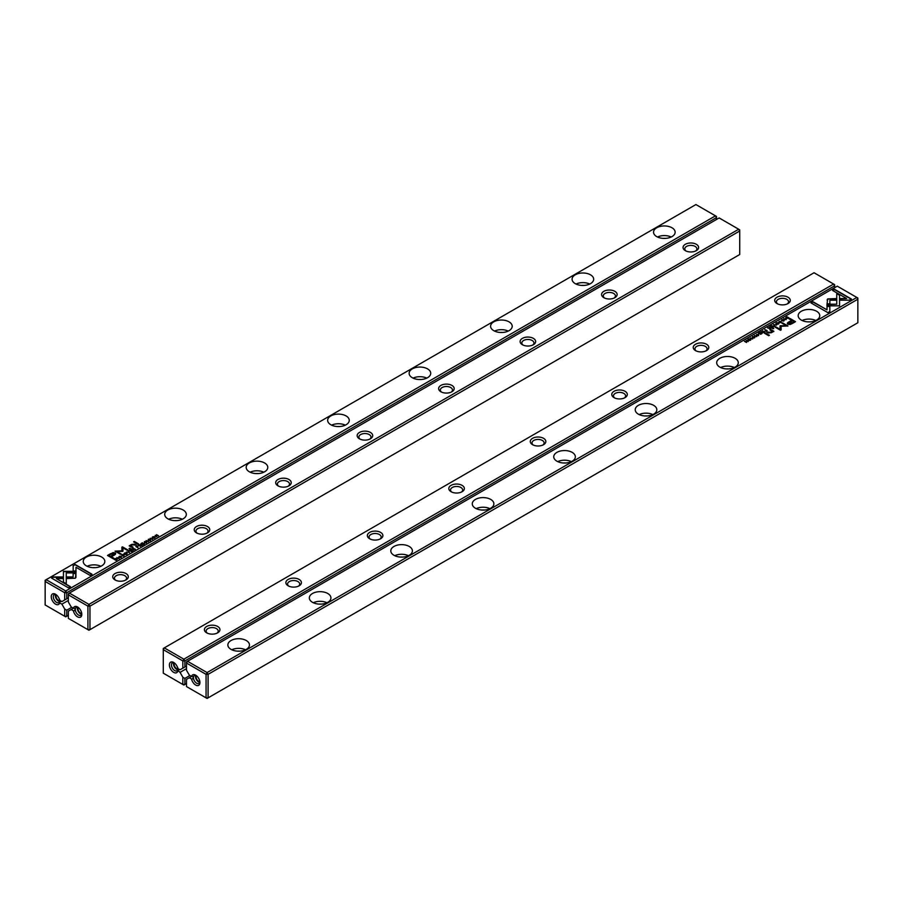 <?xml version="1.0" encoding="UTF-8"?>
<svg xmlns="http://www.w3.org/2000/svg" width="903" height="903" viewBox="0 0 903 903"><rect width="100%" height="100%" fill="white"/><g stroke="black" fill="none" stroke-linecap="round" stroke-linejoin="round"><path stroke-width="1.35" d="M773.442 324.549L774.65 326.231L773.916 324.651L776.636 325.091L773.442 324.549M826.956 305.824L839.564 305.835L839.553 294.988L836.731 293.362L836.754 304.209L826.99 304.209L826.956 305.824L826.99 304.209M839.576 304.209L839.564 305.824M851.416 299.028L834.553 289.287L832.566 290.439L846.63 298.554L840.208 298.554L840.208 300.18L849.407 300.18L851.416 299.028M827.622 298.904L827.069 303.837L829.88 303.837L829.868 300.202L836.122 300.191L836.122 298.577L827.622 298.904M778.871 322.055L780.802 321.491L781.027 322.337L779.842 322.608L781.219 322.484L781.118 321.299L779.199 321.491M780.802 321.491L781.027 322.574M766.342 331.029L767.144 330.566L764.785 329.561L765.688 330.08L765.033 331.13L766.342 331.029M783.804 318.578L786.163 319.583L783.804 318.578M759.942 332.349L758.509 333.184L759.886 332.665L760.586 333.072L759.762 333.828L761.455 333.568L760.586 334.347L762.008 333.534L759.942 332.349L761.748 333.681M778.521 323.692L778.442 324.087C779.131 322.868 778.42 322.461 776.343 322.845C775.677 324.042 776.377 324.448 778.465 324.064L778.95 323.466M775.869 323.59L776.343 322.845L775.846 323.443M763.836 332.473L764.649 332.011L762.583 330.825L763.216 331.536L760.969 331.751L763.836 332.473M753.7 336.65L752.526 336.593L752.289 337.451L754.603 337.191L753.328 337.959L754.626 337.835L754.908 337L752.583 337.248L753.7 336.65M753.587 337.112L752.583 337.541L752.775 336.729M754.603 337.191L754.434 337.936M829.834 311.49L829.834 306.173L827.024 306.173L827.024 309.864L812.971 301.749L810.984 302.9L827.848 312.63L829.834 311.49L829.834 306.467L827.024 306.467M816.605 311.264A10.802 6.242 180 0 1 819.766 315.678A10.802 6.242 180 0 1 808.964 321.908A10.802 6.242 180 0 1 798.162 315.678A10.802 6.242 180 0 1 804.833 309.91A10.802 6.242 180 0 1 816.605 311.264M735.132 358.31A10.802 6.242 180 0 1 738.293 362.713A10.802 6.242 180 0 1 727.491 368.955A10.802 6.242 180 0 1 716.689 362.713A10.802 6.242 180 0 1 723.359 356.956A10.802 6.242 180 0 1 735.132 358.31M653.659 405.345A10.802 6.242 180 0 1 656.82 409.759A10.802 6.242 180 0 1 646.017 415.99A10.802 6.242 180 0 1 635.215 409.759A10.802 6.242 180 0 1 641.886 403.991A10.802 6.242 180 0 1 653.659 405.345M572.186 452.38A10.802 6.242 180 0 1 575.346 456.794A10.802 6.242 180 0 1 564.544 463.025A10.802 6.242 180 0 1 553.742 456.794A10.802 6.242 180 0 1 560.413 451.026A10.802 6.242 180 0 1 572.186 452.38M490.713 499.415A10.802 6.242 180 0 1 493.873 503.829A10.802 6.242 180 0 1 483.071 510.071A10.802 6.242 180 0 1 472.269 503.829A10.802 6.242 180 0 1 478.94 498.072A10.802 6.242 180 0 1 490.713 499.415M409.24 546.462A10.802 6.242 180 0 1 412.4 550.864A10.802 6.242 180 0 1 401.598 557.106A10.802 6.242 180 0 1 390.796 550.864A10.802 6.242 180 0 1 397.467 545.107A10.802 6.242 180 0 1 409.24 546.462M327.766 593.497A10.802 6.242 180 0 1 330.927 597.91A10.802 6.242 180 0 1 320.125 604.141A10.802 6.242 180 0 1 309.323 597.91A10.802 6.242 180 0 1 315.994 592.142A10.802 6.242 180 0 1 327.766 593.497M246.293 640.532A10.802 6.242 180 0 1 249.454 644.945A10.802 6.242 180 0 1 238.652 651.187A10.802 6.242 180 0 1 227.849 644.945A10.802 6.242 180 0 1 234.52 639.189A10.802 6.242 180 0 1 246.293 640.532M856.834 297.448L837.273 286.161L187.531 661.289L207.08 672.577L856.834 297.448L857.85 298.035L857.85 299.209L208.096 674.349L208.096 697.861L857.85 322.732L857.85 299.209L856.834 297.448M792.303 323.511L795.498 321.671L789.99 318.488L789.199 318.94L791.626 320.339L789.188 321.75C787.202 322.789 786.806 323.624 788.003 324.279L790.046 324.527L792.303 323.511M787.314 323.466L788.003 324.279M754.456 335.521L756.816 336.526L754.456 335.521M788.387 318.308L789.03 317.935L786.965 316.75L785.644 317.788L788.387 318.308M785.644 317.822L786.129 318.387M775.338 327.281L780.011 329.55L780.034 326.039L780.011 329.256L775.711 326.773L775.09 327.134L780.508 330.272L781.14 329.911L781.084 326.299L787.958 325.972L782.54 322.834L781.908 323.195L786.208 325.678L780.181 325.78M756.296 335.092L758.227 334.528L758.452 335.374L757.267 335.645L758.644 335.51L758.543 334.324L756.624 334.516M758.227 334.528L758.452 335.611M770.44 328.658L771.252 328.195L769.187 327.01L769.435 327.947L767.584 327.936L770.44 328.658M750.382 340.284C751.048 339.076 750.337 338.67 748.26 339.054C747.594 340.262 748.294 340.668 750.382 340.284L750.878 339.686M747.797 339.799L748.26 339.054L747.763 339.652M750.37 337.88L752.73 338.885L750.37 337.88M771.693 325.565L770.248 326.401L771.636 325.881L772.336 326.288L771.512 327.044L773.205 326.784L772.336 327.575L773.747 326.751L771.693 325.565L773.499 326.897M746.217 340.273L747.684 341.447L744.422 341.311L746.488 342.497L745.088 341.368L748.271 341.458L746.217 340.273L748.023 341.605M765.168 332.812L764.435 333.241L768.69 335.69L769.435 335.273L765.168 332.812L769.175 335.419M783.048 319.707L781.874 319.651L781.637 320.509L783.951 320.249L782.675 321.016L783.973 320.892L784.255 320.057L781.93 320.305L783.048 319.707M782.935 320.17L781.93 320.599L782.122 319.786M783.951 320.249L783.77 321.039M773.352 328.082L772.494 328.579L773.747 328.602M771.67 330.949L771.207 332.372L766.67 331.954L768.419 332.959L771.422 332.71L773.815 331.243L770.79 329.572L770.033 330.001L771.997 331.593M192.881 678.898L193.276 676.55L191.549 676.426A6.05 3.488 60 0 1 191.605 676.234A6.05 3.488 60 0 1 195.669 675.173A6.05 3.488 60 0 1 199.947 682.578A6.05 3.488 60 0 1 196.233 685.332A6.05 3.488 60 0 1 191.549 679.022L193.332 678.638M189.314 677.724L186.503 679.349L186.503 686.573L206.065 697.861L206.065 674.349L186.503 663.05L186.503 670.274L189.314 675.139L191.549 676.426L189.314 677.724L191.549 679.022M807.892 321.886A6.05 3.488 180 0 1 810.036 321.886M802.112 320.497A10.802 6.242 180 0 1 815.815 320.497M726.418 368.921A6.05 3.488 180 0 1 728.563 368.921M720.639 367.532A10.802 6.242 180 0 1 734.342 367.532M644.945 415.956A6.05 3.488 180 0 1 647.09 415.956M639.166 414.579A10.802 6.242 180 0 1 652.869 414.579M563.472 463.002A6.05 3.488 180 0 1 565.617 463.002M557.693 461.614A10.802 6.242 180 0 1 571.396 461.614M481.999 510.037A6.05 3.488 180 0 1 484.143 510.037M476.22 508.649A10.802 6.242 180 0 1 489.923 508.649M400.526 557.072A6.05 3.488 180 0 1 402.67 557.072M394.746 555.695A10.802 6.242 180 0 1 408.449 555.695M319.052 604.107A6.05 3.488 180 0 1 321.197 604.107M313.273 602.73A10.802 6.242 180 0 1 326.976 602.73M237.579 651.153A6.05 3.488 180 0 1 239.724 651.153M231.8 649.765A10.802 6.242 180 0 1 245.503 649.765M196.346 675.625A3.747 2.167 -120 0 0 198.728 681.404A3.747 2.167 -120 0 0 199.89 681.765M195.646 675.354A4.605 2.664 -120 0 0 198.728 682.104A4.605 2.664 -120 0 0 199.777 682.51M196.222 675.523A4.605 2.664 -120 0 0 194.382 675.523A4.605 2.664 -120 0 0 193.592 676.573A4.605 2.664 -120 0 0 196.696 683.278A4.605 2.664 -120 0 0 198.999 683.515A4.605 2.664 -120 0 0 199.913 681.923M207.08 698.448L208.096 697.861L206.065 697.861L207.08 698.448M208.096 674.349L207.08 672.577L206.065 674.349L208.096 674.349M187.531 661.289L186.503 661.876L186.503 663.05L187.531 661.289M811.244 303.047L812.971 302.042L827.024 309.864M753.994 336.74L752.617 336.83M754.242 337.191L754.908 337.293M789.459 319.086L795.25 321.818M787.337 323.613L791.626 320.339M794.076 321.75L792.27 320.7L788.962 323.658L794.076 322.044L791.739 323.398L788.962 323.951L788.601 323.342M754.761 335.634L756.567 336.672M762.538 331.141L764.389 332.157M761.297 331.57L762.922 331.999M763.633 332.293L762.843 332.688L764.085 332.033L763.012 331.943M788.5 318.24L786.908 317.066L788.77 318.082M785.644 318.082L786.276 317.438M786.682 318.612L786.423 317.642L786.445 318.499L788.5 317.98M786.423 317.348L786.445 318.206L786.908 317.066M780.034 326.333L786.208 325.678M781.084 326.299L781.129 329.911M782.167 323.342L787.709 326.118M756.296 335.385L756.545 334.561M758.452 335.668L758.227 334.821L758.452 335.668L757.594 335.453M757.877 334.358L758.543 334.618M777.822 322.902L778.928 323.613M776.998 324.312L776.298 323.522M776.58 322.981L778.239 323.94L776.58 322.981L776.264 323.669M784.109 318.691L785.903 319.73M769.142 327.337L770.993 328.342M767.9 327.755L769.525 328.184M770.236 328.478L769.446 328.873L770.688 328.218L769.616 328.128M765.033 329.708L766.884 330.712M766.162 331.153L765.349 330.938L766.602 330.611L765.496 330.475M778.871 322.348L779.12 321.536M781.027 322.631L780.802 321.784L781.027 322.631L780.169 322.427M780.44 321.321L781.118 321.592M827.058 299.954L828.92 298.882L836.122 298.87M829.868 300.202L829.88 303.837M832.814 290.585L834.553 289.581L851.157 299.175M840.208 300.18L840.208 298.848L846.63 298.554M839.564 304.503L839.553 294.988M836.742 293.667L839.553 295.281M826.99 304.503L836.754 304.209M773.916 324.651L774.819 326.13M749.738 339.11L750.845 339.833M748.914 340.521L748.215 339.731M748.497 339.189L750.156 340.149L748.497 339.189L748.181 339.878M750.675 337.993L752.47 339.031M745.088 341.368L746.51 342.485M783.341 319.797L781.964 319.888M783.59 319.955L784.255 320.351M772.754 328.726L773.352 328.376M770.293 330.148L773.815 331.548M766.918 332.101L771.207 332.665L771.67 331.243M74.746 610.688L75.141 608.34L73.403 608.227L68.368 611.139L68.368 618.374L87.918 629.662L87.918 606.139L68.368 594.851L68.368 602.075L71.179 606.94L73.403 608.227A6.05 3.488 60 0 1 73.47 608.035A6.05 3.488 60 0 1 77.534 606.963A6.05 3.488 60 0 1 81.812 614.367A6.05 3.488 60 0 1 78.098 617.121A6.05 3.488 60 0 1 73.403 610.812L75.197 610.428M69.384 593.09L88.945 604.378L738.699 229.238L719.138 217.95L69.384 593.09L68.368 594.851L68.368 593.677L69.384 593.09M115.008 579.918L115.008 579.918A7.777 4.492 180 0 1 115.008 573.563A7.777 4.492 180 0 1 126.014 573.563A7.777 4.492 180 0 1 126.014 579.918A7.777 4.492 180 0 1 115.008 579.918L115.008 579.918M196.493 532.872L196.493 532.872A7.777 4.492 180 0 1 196.493 526.528A7.777 4.492 180 0 1 207.487 526.528A7.777 4.492 180 0 1 207.487 532.872A7.777 4.492 180 0 1 196.493 532.872L196.493 532.872M522.385 344.72L522.385 344.72A7.777 4.492 180 0 1 522.385 338.377A7.777 4.492 180 0 1 533.38 338.377A7.777 4.492 180 0 1 533.38 344.72A7.777 4.492 180 0 1 522.385 344.72L522.385 344.72M277.966 485.837L277.966 485.837A7.777 4.492 180 0 1 277.966 479.493A7.777 4.492 180 0 1 288.96 479.493A7.777 4.492 180 0 1 288.96 485.837A7.777 4.492 180 0 1 277.966 485.837L277.966 485.837M603.859 297.685L603.859 297.685A7.777 4.492 180 0 1 603.859 291.33A7.777 4.492 180 0 1 614.853 291.33A7.777 4.492 180 0 1 614.853 297.685A7.777 4.492 180 0 1 603.859 297.685L603.859 297.685M359.439 438.802L359.439 438.802A7.777 4.492 180 0 1 359.439 432.447A7.777 4.492 180 0 1 370.433 432.447A7.777 4.492 180 0 1 370.433 438.802A7.777 4.492 180 0 1 359.439 438.802L359.439 438.802M685.332 250.65L685.332 250.65A7.777 4.492 180 0 1 685.332 244.295A7.777 4.492 180 0 1 696.326 244.295A7.777 4.492 180 0 1 696.326 250.65A7.777 4.492 180 0 1 685.332 250.65L685.332 250.65M440.912 391.767L440.912 391.767A7.777 4.492 180 0 1 440.912 385.412A7.777 4.492 180 0 1 451.906 385.412A7.777 4.492 180 0 1 451.906 391.767A7.777 4.492 180 0 1 440.912 391.767L440.912 391.767M89.961 606.139L89.961 629.662L739.715 254.522L739.715 231.01L89.961 606.139L87.918 606.139L88.945 604.378L89.961 606.139M71.179 609.525L73.403 610.812M125.325 580.268A6.05 3.488 0 0 0 126.567 578.146A6.05 3.488 0 0 0 120.517 574.658A6.05 3.488 0 0 0 114.467 578.146A6.05 3.488 0 0 0 115.697 580.268M206.798 533.233A6.05 3.488 0 0 0 208.04 531.111A6.05 3.488 0 0 0 201.99 527.623A6.05 3.488 0 0 0 195.94 531.111A6.05 3.488 0 0 0 197.17 533.233M288.271 486.186A6.05 3.488 0 0 0 289.513 484.076A6.05 3.488 0 0 0 283.463 480.577A6.05 3.488 0 0 0 277.413 484.076A6.05 3.488 0 0 0 278.655 486.186M369.745 439.151A6.05 3.488 0 0 0 370.986 437.041A6.05 3.488 0 0 0 364.936 433.542A6.05 3.488 0 0 0 358.886 437.041A6.05 3.488 0 0 0 360.128 439.151M451.218 392.116A6.05 3.488 0 0 0 452.459 389.994A6.05 3.488 0 0 0 446.409 386.507A6.05 3.488 0 0 0 440.359 389.994A6.05 3.488 0 0 0 441.601 392.116M532.691 345.07A6.05 3.488 0 0 0 533.933 342.959A6.05 3.488 0 0 0 527.883 339.472A6.05 3.488 0 0 0 521.832 342.959A6.05 3.488 0 0 0 523.074 345.07M614.164 298.035A6.05 3.488 0 0 0 615.406 295.924A6.05 3.488 0 0 0 609.356 292.425A6.05 3.488 0 0 0 603.306 295.924A6.05 3.488 0 0 0 604.547 298.035M695.637 251A6.05 3.488 0 0 0 696.879 248.878A6.05 3.488 0 0 0 690.829 245.39A6.05 3.488 0 0 0 684.779 248.878A6.05 3.488 0 0 0 686.02 251M81.755 613.555A3.747 2.167 60 0 1 78.719 611.218A3.747 2.167 60 0 1 78.211 607.414M81.642 614.311A4.605 2.664 60 0 1 80.593 613.905A4.605 2.664 60 0 1 77.5 607.143M78.076 607.313A4.605 2.664 -120 0 0 76.247 607.324A4.605 2.664 -120 0 0 75.457 608.362A4.605 2.664 -120 0 0 78.55 615.078A4.605 2.664 -120 0 0 80.864 615.304A4.605 2.664 -120 0 0 81.778 613.724M89.961 629.662L87.918 629.662L88.945 630.249L89.961 629.662M738.699 229.238L739.715 231.01L739.715 229.836L738.699 229.238M179.279 669.349L177.778 670.331L179.381 669.405M834.632 287.685L834.632 285.811L184.878 660.94L184.878 666.99L182.835 668.164L182.835 660.94L163.285 649.652L163.285 673.164L182.835 684.463L182.835 677.239L184.878 678.413L189.923 675.5M184.878 678.413L184.878 684.463L186.503 683.515M833.616 284.039L814.054 272.751L164.301 647.88L183.862 659.179L833.616 284.039L834.632 284.626L834.632 285.811L833.616 284.039M787.992 297.211A7.777 4.492 180 0 1 787.992 303.566A7.777 4.492 180 0 1 776.986 303.566A7.777 4.492 180 0 1 776.986 297.211A7.777 4.492 180 0 1 787.992 297.211M706.507 344.257A7.777 4.492 180 0 1 706.507 350.601A7.777 4.492 180 0 1 695.513 350.601A7.777 4.492 180 0 1 695.513 344.257A7.777 4.492 180 0 1 706.507 344.257M380.614 532.409A7.777 4.492 180 0 1 380.614 538.752A7.777 4.492 180 0 1 369.62 538.752A7.777 4.492 180 0 1 369.62 532.409A7.777 4.492 180 0 1 380.614 532.409M625.034 391.292A7.777 4.492 180 0 1 625.034 397.636A7.777 4.492 180 0 1 614.04 397.636A7.777 4.492 180 0 1 614.04 391.292A7.777 4.492 180 0 1 625.034 391.292M299.141 579.444A7.777 4.492 180 0 1 299.141 585.799A7.777 4.492 180 0 1 288.147 585.799A7.777 4.492 180 0 1 288.147 579.444A7.777 4.492 180 0 1 299.141 579.444M543.561 438.327A7.777 4.492 180 0 1 543.561 444.682A7.777 4.492 180 0 1 532.567 444.682A7.777 4.492 180 0 1 532.567 438.327A7.777 4.492 180 0 1 543.561 438.327M217.668 626.479A7.777 4.492 180 0 1 217.668 632.834A7.777 4.492 180 0 1 206.674 632.834A7.777 4.492 180 0 1 206.674 626.479A7.777 4.492 180 0 1 217.668 626.479M462.088 485.362A7.777 4.492 180 0 1 462.088 491.717A7.777 4.492 180 0 1 451.094 491.717A7.777 4.492 180 0 1 451.094 485.362A7.777 4.492 180 0 1 462.088 485.362M186.503 666.042L184.878 666.99M177.778 670.331L180.036 672.374L182.835 677.239M177.801 671.087A6.05 3.488 60 0 1 177.744 671.279A6.05 3.488 60 0 1 172.789 671.73A6.05 3.488 60 0 1 169.425 664.439A6.05 3.488 60 0 1 173.669 662.463A6.05 3.488 60 0 1 177.801 668.491L180.036 669.789L182.835 668.164M180.036 672.374L186.503 668.638M787.303 303.916A6.05 3.488 0 0 0 788.533 301.805A6.05 3.488 0 0 0 786.761 299.333A6.05 3.488 0 0 0 780.169 298.577A6.05 3.488 0 0 0 776.433 301.805A6.05 3.488 0 0 0 777.675 303.916M705.83 350.951A6.05 3.488 0 0 0 707.06 348.84A6.05 3.488 0 0 0 705.288 346.368A6.05 3.488 0 0 0 698.696 345.612A6.05 3.488 0 0 0 694.96 348.84A6.05 3.488 0 0 0 696.202 350.951M624.345 397.997A6.05 3.488 0 0 0 625.587 395.875A6.05 3.488 0 0 0 623.815 393.403A6.05 3.488 0 0 0 617.223 392.647A6.05 3.488 0 0 0 613.487 395.875A6.05 3.488 0 0 0 614.729 397.997M542.872 445.032A6.05 3.488 0 0 0 544.114 442.91A6.05 3.488 0 0 0 542.342 440.45A6.05 3.488 0 0 0 535.75 439.693A6.05 3.488 0 0 0 532.014 442.91A6.05 3.488 0 0 0 533.255 445.032M461.399 492.067A6.05 3.488 0 0 0 462.641 489.957A6.05 3.488 0 0 0 460.869 487.485A6.05 3.488 0 0 0 454.277 486.728A6.05 3.488 0 0 0 450.541 489.957A6.05 3.488 0 0 0 451.782 492.067M379.926 539.114A6.05 3.488 0 0 0 381.168 536.992A6.05 3.488 0 0 0 379.395 534.52A6.05 3.488 0 0 0 372.804 533.763A6.05 3.488 0 0 0 369.067 536.992A6.05 3.488 0 0 0 370.309 539.114M298.453 586.149A6.05 3.488 0 0 0 299.694 584.027A6.05 3.488 0 0 0 297.922 581.566A6.05 3.488 0 0 0 291.33 580.798A6.05 3.488 0 0 0 287.594 584.027A6.05 3.488 0 0 0 288.836 586.149M216.98 633.184A6.05 3.488 0 0 0 218.221 631.073A6.05 3.488 0 0 0 216.449 628.601A6.05 3.488 0 0 0 209.857 627.845A6.05 3.488 0 0 0 206.121 631.073A6.05 3.488 0 0 0 207.363 633.184M174.358 662.926A3.747 2.167 -120 0 0 174.877 666.753A3.747 2.167 -120 0 0 177.936 669.055M173.647 662.655A4.605 2.664 -120 0 0 174.426 666.978A4.605 2.664 -120 0 0 177.778 669.812M174.223 662.825A4.605 2.664 -120 0 0 172.394 662.825A4.605 2.664 -120 0 0 172.394 668.152A4.605 2.664 -120 0 0 176.999 670.805A4.605 2.664 -120 0 0 177.789 669.766A4.605 2.664 -120 0 0 177.947 668.875M177.801 667.61L177.801 670.195M184.878 660.94L183.862 659.179L182.835 660.94L184.878 660.94M164.301 647.88L163.285 648.478L163.285 649.652L164.301 647.88M183.862 685.05L184.878 684.463L182.835 684.463L183.862 685.05M177.801 669.97L179.076 669.225M129.558 552.568L128.35 550.898L129.084 552.478L126.364 552.038L129.558 552.568M76.044 571.306L63.436 571.294L63.447 582.142L66.269 583.767L66.246 572.92L76.01 572.92L76.044 571.306M63.424 572.92L63.424 571.599L76.044 571.599M51.584 578.101L68.447 587.842L70.434 586.69L56.37 578.575L62.792 578.575L62.792 576.949L53.593 576.949L51.584 578.101M75.378 578.225L75.931 573.292L73.12 573.292L73.132 576.927L66.878 576.938L66.878 578.552L75.378 578.225M123.903 555.492L122.198 555.638L121.973 554.792L123.158 554.521L121.781 554.645L121.882 555.83L123.88 555.887L124.129 555.074L123.88 555.887M123.79 555.266L123.643 556.045L122.198 555.932L121.973 554.792M136.658 546.101L135.856 546.563L137.911 547.749L137.312 547.049L137.967 545.999L136.658 546.101L137.967 546.292L137.662 547.15M137.662 546.857L137.967 546.292M119.196 558.551L116.837 557.546L119.196 558.551M143.058 544.78L144.491 543.945L143.114 544.464L142.414 544.058L143.238 543.301L141.545 543.561L142.414 542.771L140.992 543.595L143.058 544.78M124.072 553.81L124.535 553.065C123.869 554.261 124.58 554.668 126.657 554.284C127.323 553.087 126.623 552.681 124.535 553.065L124.05 553.652M126.657 554.284L127.154 553.686M139.164 544.656L138.351 545.119L140.416 546.304L139.784 545.593L142.031 545.378L139.31 544.87M140.518 545.22L140.45 544.532L140.518 545.344L142.031 545.672M149.3 540.479L150.474 540.536L150.711 539.678L148.397 539.938L149.672 539.17L148.374 539.294L148.092 540.129L150.417 539.881L149.3 540.773L150.417 539.881M150.474 540.829L150.711 539.971L148.397 540.231L148.566 539.441M150.474 540.536L150.711 539.971M73.166 565.639L73.166 570.956L75.976 570.956L75.976 567.265L90.029 575.38L92.016 574.229L75.152 564.499L73.166 565.933L75.152 564.499M86.395 565.865A10.802 6.242 180 0 1 83.234 561.452A10.802 6.242 180 0 1 94.036 555.221A10.802 6.242 180 0 1 104.838 561.452A10.802 6.242 180 0 1 98.167 567.219A10.802 6.242 180 0 1 86.395 565.865M167.868 518.819A10.802 6.242 180 0 1 164.707 514.417A10.802 6.242 180 0 1 175.509 508.175A10.802 6.242 180 0 1 186.311 514.417A10.802 6.242 180 0 1 179.641 520.173A10.802 6.242 180 0 1 167.868 518.819M249.341 471.784A10.802 6.242 180 0 1 246.18 467.37A10.802 6.242 180 0 1 256.983 461.14A10.802 6.242 180 0 1 267.785 467.37A10.802 6.242 180 0 1 261.114 473.138A10.802 6.242 180 0 1 249.341 471.784M330.814 424.749A10.802 6.242 180 0 1 327.654 420.335A10.802 6.242 180 0 1 338.456 414.105A10.802 6.242 180 0 1 349.258 420.335A10.802 6.242 180 0 1 342.587 426.103A10.802 6.242 180 0 1 330.814 424.749M412.287 377.714A10.802 6.242 180 0 1 409.127 373.3A10.802 6.242 180 0 1 419.929 367.058A10.802 6.242 180 0 1 430.731 373.3A10.802 6.242 180 0 1 424.06 379.057A10.802 6.242 180 0 1 412.287 377.714M493.76 330.667A10.802 6.242 180 0 1 490.6 326.265A10.802 6.242 180 0 1 501.402 320.023A10.802 6.242 180 0 1 512.204 326.265A10.802 6.242 180 0 1 505.533 332.022A10.802 6.242 180 0 1 493.76 330.667M575.234 283.632A10.802 6.242 180 0 1 572.073 279.219A10.802 6.242 180 0 1 582.875 272.988A10.802 6.242 180 0 1 593.677 279.219A10.802 6.242 180 0 1 587.006 284.987A10.802 6.242 180 0 1 575.234 283.632M656.707 236.597A10.802 6.242 180 0 1 653.546 232.184A10.802 6.242 180 0 1 664.348 225.942A10.802 6.242 180 0 1 675.151 232.184A10.802 6.242 180 0 1 668.48 237.94A10.802 6.242 180 0 1 656.707 236.597M68.368 597.842L64.7 599.953L64.7 592.729L45.15 581.442L45.15 580.268L46.166 579.681L65.727 590.968L715.469 215.84L695.92 204.552L46.166 579.681L45.15 581.442L45.15 604.965L64.7 616.252L64.7 609.028L66.743 610.202L71.788 607.29M110.697 553.618L107.502 555.458L113.01 558.641L113.801 558.189L111.374 556.79L113.812 555.379C115.798 554.34 116.194 553.494 114.997 552.85L112.954 552.602L110.697 553.911L112.954 552.896L115.663 553.81M115.686 553.663L114.997 553.144M148.543 541.608L146.184 540.604L148.543 541.608M114.613 558.822L113.97 559.194L116.035 560.379L117.356 559.341L115.595 558.46L114.613 559.081M122.966 551.18L122.989 547.873L127.289 550.356L127.91 549.995L122.492 546.857L121.86 547.218L121.916 550.83L115.042 551.157L120.46 554.295L121.092 553.934L116.792 551.451L122.819 551.349M146.478 542.455L144.773 542.601L144.548 541.755L145.733 541.484L144.356 541.619L144.457 542.805L146.455 542.861L146.704 542.037L146.455 542.861M146.218 543.019L144.773 542.895L144.548 541.755M146.365 542.229L146.218 542.974M132.56 548.471L131.748 548.934L133.813 550.119L133.565 549.182L135.416 549.193L132.696 548.685M133.915 549.035L133.847 548.335L133.915 549.159L135.416 549.487M152.155 537.59L152.618 536.845C151.952 538.053 152.663 538.459 154.74 538.075C155.406 536.867 154.706 536.461 152.618 536.845L152.122 537.443M154.74 538.075L155.237 537.477M152.63 539.249L150.27 538.244L152.63 539.249M131.307 551.564L132.752 550.728L131.364 551.248L130.664 550.841L131.488 550.085L129.795 550.345L130.664 549.555L129.253 550.379L131.307 551.564M156.783 536.856L155.316 535.682L158.578 535.818L156.512 534.632L157.912 535.761L155.158 535.411L156.783 536.856L155.158 535.411M137.832 544.317L138.565 543.888L134.31 541.428L133.565 541.856L137.832 544.317M119.952 557.422L121.126 557.478L121.363 556.62L119.049 556.88L120.302 556.09L118.744 557.072L121.07 556.824L119.952 557.422L120.878 557.636M121.07 556.824L120.878 557.614M121.126 557.772L121.363 556.914L119.049 557.174L119.23 556.383M121.126 557.478L121.363 556.914M129.648 549.047L130.506 548.55L129.863 548.177L129.005 548.674L129.648 549.047M131.793 545.051L131.33 546.473L131.793 544.757L136.33 545.175L134.581 544.17L131.578 544.419L129.185 545.875L132.21 547.557L132.967 547.128L130.98 545.683L132.707 547.274M130.483 545.683L131.578 544.712L134.581 544.464L136.082 545.322M716.497 219.485L716.497 217.6L66.743 592.729L66.743 598.779M66.743 610.202L66.743 616.252L68.368 615.315M61.144 601.138L59.666 601.985L59.666 602.877L61.901 604.163L64.7 609.028M59.666 602.877A6.05 3.488 60 0 1 59.609 603.069A6.05 3.488 60 0 1 54.654 603.52A6.05 3.488 60 0 1 51.279 596.228A6.05 3.488 60 0 1 55.535 594.264A6.05 3.488 60 0 1 59.666 600.292L61.901 601.579L64.7 599.953M61.246 601.195L59.643 602.12M61.901 604.163L68.368 600.427M92.964 567.66A6.05 3.488 180 0 1 95.108 567.66M87.185 566.271A10.802 6.242 180 0 1 100.888 566.271M174.437 520.625A6.05 3.488 180 0 1 176.582 520.625M168.658 519.236A10.802 6.242 180 0 1 182.361 519.236M255.91 473.578A6.05 3.488 180 0 1 258.055 473.578M250.131 472.201A10.802 6.242 180 0 1 263.834 472.201M337.383 426.543A6.05 3.488 180 0 1 339.528 426.543M331.604 425.155A10.802 6.242 180 0 1 345.307 425.155M418.857 379.508A6.05 3.488 180 0 1 421.001 379.508M413.077 378.12A10.802 6.242 180 0 1 426.78 378.12M500.33 332.462A6.05 3.488 180 0 1 502.474 332.462M494.551 331.085A10.802 6.242 180 0 1 508.254 331.085M581.803 285.427A6.05 3.488 180 0 1 583.948 285.427M576.024 284.039A10.802 6.242 180 0 1 589.727 284.039M663.276 238.392A6.05 3.488 180 0 1 665.421 238.392M657.497 237.004A10.802 6.242 180 0 1 671.2 237.004M59.801 600.856A3.747 2.167 60 0 1 58.593 600.495A3.747 2.167 60 0 1 56.212 594.716M59.643 601.601A4.605 2.664 60 0 1 58.593 601.195A4.605 2.664 60 0 1 55.512 594.445M56.076 594.614A4.605 2.664 -120 0 0 54.248 594.625A4.605 2.664 -120 0 0 54.248 599.942A4.605 2.664 -120 0 0 58.864 602.606A4.605 2.664 -120 0 0 59.654 601.556A4.605 2.664 -120 0 0 59.812 600.664M59.654 599.411L59.666 601.985M66.743 616.252L64.7 616.252L65.727 616.839L66.743 616.252M64.7 592.729L66.743 592.729L65.727 590.968L64.7 592.729M715.469 215.84L716.497 217.6L716.497 216.427L715.469 215.84M60.941 601.026L59.654 601.759M73.166 570.956L73.166 565.933M75.976 567.558L75.976 570.956M75.152 564.793L91.756 574.376M107.75 555.605L110.697 553.911M111.374 556.79L113.541 558.336M114.399 554.081L114.038 553.471L111.261 554.024L108.924 555.379L110.73 556.417L114.038 553.471M114.038 553.765L110.73 556.722L108.924 555.379M146.433 540.75L148.295 541.755M138.61 545.265L140.45 544.825M139.536 545.739L140.157 544.735L138.915 545.389L140.462 546.281M139.988 545.48L140.157 544.735M138.915 545.096L139.536 545.446M115.595 558.754L116.871 559.036M116.577 560.074L116.555 558.923L114.5 559.149L116.092 560.063L116.555 558.923M116.092 560.063L114.5 559.149M121.871 547.511L122.492 547.15L127.662 550.141M115.291 551.304L121.916 550.83M116.792 551.451L120.833 554.081M146.704 542.331L146.455 543.154M144.356 541.913L145.733 541.777M126.002 553.11L127.131 553.832M125.178 554.521L124.479 553.731M126.42 554.408L124.761 553.189L126.736 554.047M124.761 553.189L124.445 553.878M141.252 543.741L143.114 544.464M117.097 557.693L118.948 558.697M132.007 549.08L133.847 548.629M132.933 549.555L133.554 548.55L132.312 549.205L133.858 550.085M133.384 549.295L133.554 548.55M132.312 548.911L132.933 549.261M136.116 546.71L137.651 546.191L136.398 546.518L137.064 546.902M137.064 547.195L137.967 547.715M137.504 546.947L137.651 546.191M124.129 555.368L123.88 556.18M121.781 554.939L123.158 554.814M73.12 573.586L75.931 573.586L75.942 577.48M66.878 578.552L66.878 577.231L73.132 576.927M51.843 578.247L53.593 576.949M56.37 578.575L70.186 586.837M53.593 577.243L62.792 577.243L62.792 578.575M66.246 573.213L66.258 583.756M128.181 551.293L129.411 552.659M154.086 536.901L155.203 537.624M153.262 538.312L152.562 537.522M154.503 538.188L152.844 536.98L154.819 537.838M152.844 536.98L152.528 537.669M150.53 538.391L152.381 539.396M129.795 550.345L131.353 551.53M156.512 534.632L158.318 535.964M133.825 542.003L138.306 544.035M129.253 548.821L130.246 548.697M129.456 546.01L130.483 546.022"/></g></svg>
